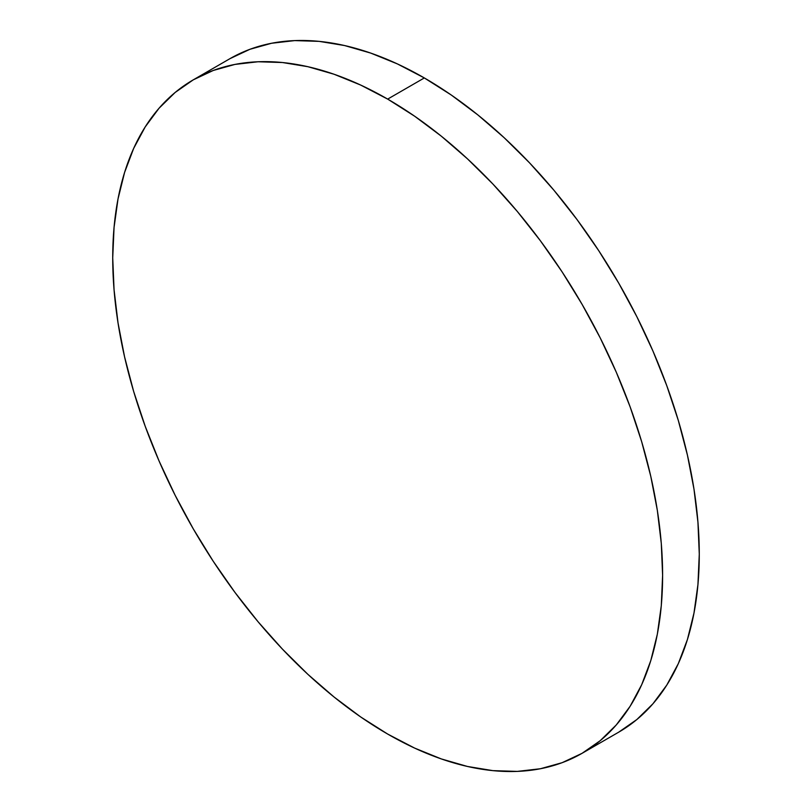 <?xml version="1.0" encoding="UTF-8"?>
<svg xmlns="http://www.w3.org/2000/svg" width="812" height="812" viewBox="0 0 812 812"><rect width="100%" height="100%" fill="white"/><g stroke="black" fill="none" stroke-linecap="round" stroke-linejoin="round"><path stroke-width="1.22" d="M229.918 58.687L249.903 49.299L271.584 43.259L294.726 40.6L319.116 41.361L344.521 45.533L370.688 53.074L397.383 63.915L424.331 77.942L451.279 95.024L477.963 115.01L504.14 137.685L529.546 162.857L553.936 190.252L577.078 219.636L598.748 250.705L618.744 283.175L636.862 316.721L652.939 351.017L666.804 385.751L678.345 420.575L687.429 455.156L693.986 489.169L697.944 522.268L699.274 554.149L697.944 584.508L693.986 613.04L687.429 639.48L678.345 663.566L666.804 685.064L652.939 703.781L636.862 719.523L618.744 732.15A388.826 224.488 -120 0 0 678.345 420.575A388.826 224.488 -120 0 0 424.331 77.942L387.669 99.105A388.826 224.488 60 0 1 641.683 441.748A388.826 224.488 60 0 1 582.082 753.313A388.826 224.488 60 0 1 387.669 734.058A388.826 224.488 60 0 1 133.655 391.425A388.826 224.488 60 0 1 193.256 79.85A388.826 224.488 60 0 1 387.669 99.105L424.331 77.942A388.826 224.488 -120 0 0 229.918 58.687L193.256 79.85L175.138 92.477L159.061 108.219L145.196 126.936L133.655 148.434L124.571 172.52L118.014 198.96L114.056 227.492L112.726 257.851L114.056 289.732L118.014 322.831L124.571 356.844L133.655 391.425L145.196 426.249L159.061 460.983L175.138 495.279L193.256 528.825L213.251 561.295L234.922 592.364L258.064 621.748L282.454 649.143L307.86 674.315L334.036 696.99L360.721 716.976L387.669 734.058L414.617 748.085L441.312 758.926L467.479 766.467L492.884 770.639L517.274 771.4L540.416 768.741L562.097 762.701L582.082 753.313L600.2 740.696L616.278 724.943L630.153 706.237L641.683 684.729L650.777 660.643L657.334 634.202L661.293 605.671L662.612 575.322L661.293 543.441L657.334 510.332L650.777 476.329L641.683 441.738L630.153 406.913L616.278 372.19L600.2 337.883L582.082 304.338L562.097 271.868L540.416 240.799L517.274 211.424L492.884 184.019L467.479 158.858L441.312 136.172L414.617 116.197L387.669 99.105L360.721 85.077L334.036 74.237L307.86 66.696L282.454 62.524L258.064 61.763L234.922 64.422L213.251 70.471L193.256 79.85M618.744 732.15L582.082 753.313"/></g></svg>
